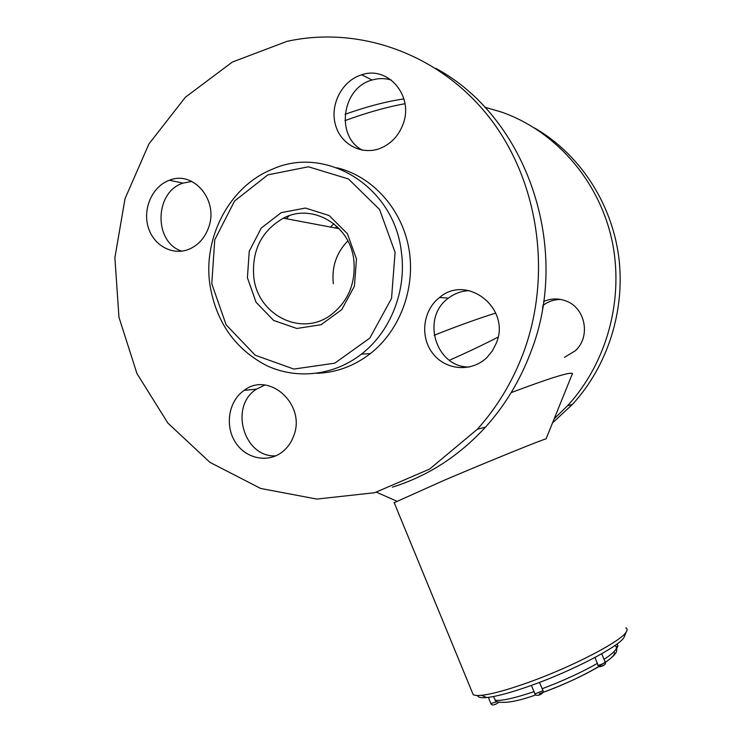 <?xml version="1.0" encoding="UTF-8"?>
<svg xmlns="http://www.w3.org/2000/svg" width="742" height="742" viewBox="0 0 742 742"><rect width="100%" height="100%" fill="white"/><g stroke="black" fill="none" stroke-linecap="round" stroke-linejoin="round"><path stroke-width="1.11" d="M404.974 103.722C386.823 106.987 366.808 112.636 344.937 120.649M449.402 360.269C467.237 352.376 483.459 344.65 498.077 337.109M542.541 308.292L543.07 305.018L543.07 307.346M495.758 313.068C477.69 318.726 457.155 326.128 434.153 335.273C457.155 326.128 477.69 318.726 495.758 313.068M345.076 114.296C366.928 106.542 386.545 101.422 403.926 98.918M335.356 227.97L336.905 226.384M571.924 374.905L572.49 373.495C570.023 371.798 549.59 378.17 511.201 392.611M572.49 373.495L546.038 438.939C545.138 438.439 491.074 460.328 444.467 480.157L394.188 502.696M472.209 692.277L473.173 694.633C474.592 695.477 477.366 695.69 481.502 695.291C491.9 694.169 507.602 689.856 528.601 682.362C572.509 666.724 621.406 641.134 626.248 631.934C627.5 629.995 627.38 628.632 625.886 627.853M624.857 635.337L624.031 637.378C619.329 646.301 573.028 670.61 531.439 685.385C511.535 692.462 496.611 696.525 486.669 697.554C480.937 698.074 477.922 697.387 477.625 695.486M253.783 277.128C257.52 314.673 300.705 337.026 330.283 315.396C348.081 301.994 355.919 283.518 353.813 259.978C350.038 224.687 312.011 202.724 283.388 218.176C261.536 230.855 251.677 250.499 253.783 277.128M333.343 283.741C331.544 266.99 336.376 252.716 347.84 240.909M356.466 258.967L354.435 286.143L341.756 309.627L321.119 324.699L296.8 328.474L273.64 320.433L256.083 302.309L247.411 277.684L249.238 251.26L261.258 228.063L281.264 212.62L305.472 208.066L329.123 215.532L347.395 233.702L356.466 258.967M395.078 252.336L379.579 209.513L348.462 178.97L308.449 166.783L267.843 174.862L234.574 201.026L214.744 239.824L211.785 283.796L226.125 324.81L255.229 355.233L293.878 369.071L334.8 363.172L369.822 338.074L391.526 298.442L395.078 252.336M401.357 251.826C406.857 290.632 390.533 331.748 361.437 354.129C333.696 375.767 296.679 379.756 266.517 365.537C234.964 348.981 216.089 322.019 209.893 284.659C202.918 237.162 229.584 186.409 272.082 169.343C325.729 144.709 394.178 186.363 401.357 251.826M316.76 373.319C336.209 372.642 354.055 366.103 370.277 353.674C400.086 330.431 415.956 287.822 408.833 248.264C401.71 208.706 372.401 176.364 336.989 167.775M333.854 223.741L330.487 227.052M543.227 305.268L543.329 305.185C548.477 301.382 554.237 299.471 560.609 299.434M534.852 128.143C579.094 153.798 611.148 201.945 618.587 255.693C625.803 309.47 607.958 365.787 572.416 404.436L552.521 422.894M484.823 107.228L501.471 112.051C554.756 130.629 597.996 179.258 611.519 238.34C624.875 297.44 607.355 362.495 567.584 405.698L554.181 418.785M543.598 301.512C550.916 298.349 558.318 298.145 565.812 300.909C585.484 307.68 591.04 336.785 575.291 350.753L564.523 357.319M362.541 150.236C335.273 136.611 341.784 87.704 372.122 80.025C378.615 78.114 385.033 78.133 391.377 80.08M275.755 455.876C243.775 457.786 228.972 406.18 256.472 389.133L264.848 385.061M435.786 68.347C527.108 117.301 572.045 248.997 530.372 353.192C519.715 381.119 504.764 405.763 485.518 427.104C458.797 456.144 427.744 476.16 392.379 487.142M469.371 367.012C435.758 367.837 420.649 317.632 448.465 298.126C454.661 293.415 461.598 290.92 469.287 290.641M181.809 251.158C153.501 242.346 154.308 191.928 183.014 183.135L191.853 181.438M523.064 353.739C512.203 382.278 496.964 407.441 477.347 429.238L429.646 469.065L374.636 492.716L316.853 499.078L260.646 488.459L209.912 462.34L167.859 423.061L136.955 373.569L118.961 317.242L114.889 257.678L125.036 198.633L148.947 143.911L185.398 97.23L232.348 62.059L286.866 41.394C358.766 25.451 439.106 53.396 489.099 117.143C538.97 180.89 552.595 275.467 523.064 353.739M293.739 435.804C291.476 442.121 287.905 447.315 283.017 451.386C268.446 463.555 245.723 458.936 235.288 442.084C224.594 425.426 228.74 400.893 244.146 390.375C269.021 370.935 306.298 404.492 293.739 435.804M496.379 342.999L492.502 350.725L487.104 357.338C471.884 372.456 445.868 370.462 432.929 353.656C419.703 337.091 422.81 310.267 439.552 297.486C466.968 273.696 511.099 308.32 496.379 342.999M403.064 124.1C398.927 135.174 391.813 143.058 381.713 147.732C362.866 156.182 340.745 144.95 335.403 124.656C329.717 104.483 342.201 80.563 361.706 74.794C388.047 65.444 414.082 96.07 403.064 124.1M208.706 227.21C205.172 237.282 199.032 244.443 190.286 248.681C173.739 256.463 153.807 246.186 148.27 227.386C142.445 208.706 152.398 186.279 169.399 180.25C193.347 170.159 218.816 200.173 208.706 227.21M490.889 703.499L496.277 701.951L493.439 696.543M534.926 693.891L543.042 690.681L539.453 682.417M595.038 657.431L598.024 665.426C602.059 664.294 604.442 663.144 605.166 661.975L601.697 653.767M598.72 666.631L598.024 665.426M543.042 690.681L543.227 691.377C544.359 692.805 536.902 697.638 534.991 694.039L531.393 685.395M286.227 218.714L289.12 215.783M496.417 703.898L494.2 704.742M613.773 651.958C620.646 656.169 578.612 680.182 539.323 693.714M540.658 694.373L538.395 695.208M602.921 665.741L600.547 666.594M494.951 700.198C501.165 701.181 514.178 698.333 533.99 691.646M604.044 659.332C614.636 652.366 618.438 647.933 615.461 646.041M542.096 688.752C563.299 680.776 581.774 672.289 597.523 663.311M616.352 646.987L617.854 645.716L617.103 643.935M396.645 501.11L376.5 492.215M394.085 502.436L473.173 694.633M624.031 637.378L626.248 631.934M486.669 697.554L481.502 695.291M283.388 218.176L339.224 228.703M361.437 354.129L370.277 353.674M572.416 404.436L567.584 405.698M485.518 427.104L477.347 429.238M256.472 389.133L244.146 390.375M448.465 298.126L439.552 297.486M372.122 80.025L361.706 74.794M183.014 183.135L169.399 180.25M498.253 702.665C496.296 704.037 492.28 706.477 490.935 703.639L488.357 697.369M616.472 647.692C616.89 650.502 616.658 652.237 615.758 652.914L614.608 654.555C614.793 654.379 613.337 656.624 605.342 662.439M598.757 666.641C583.11 675.832 564.551 684.402 543.07 692.36M535.752 694.92C516.97 701.672 503.614 703.833 495.702 701.413M605.231 662.114C607.049 665.008 599.888 667.392 598.237 666.437M617.91 645.846L616.741 648.712"/></g></svg>
